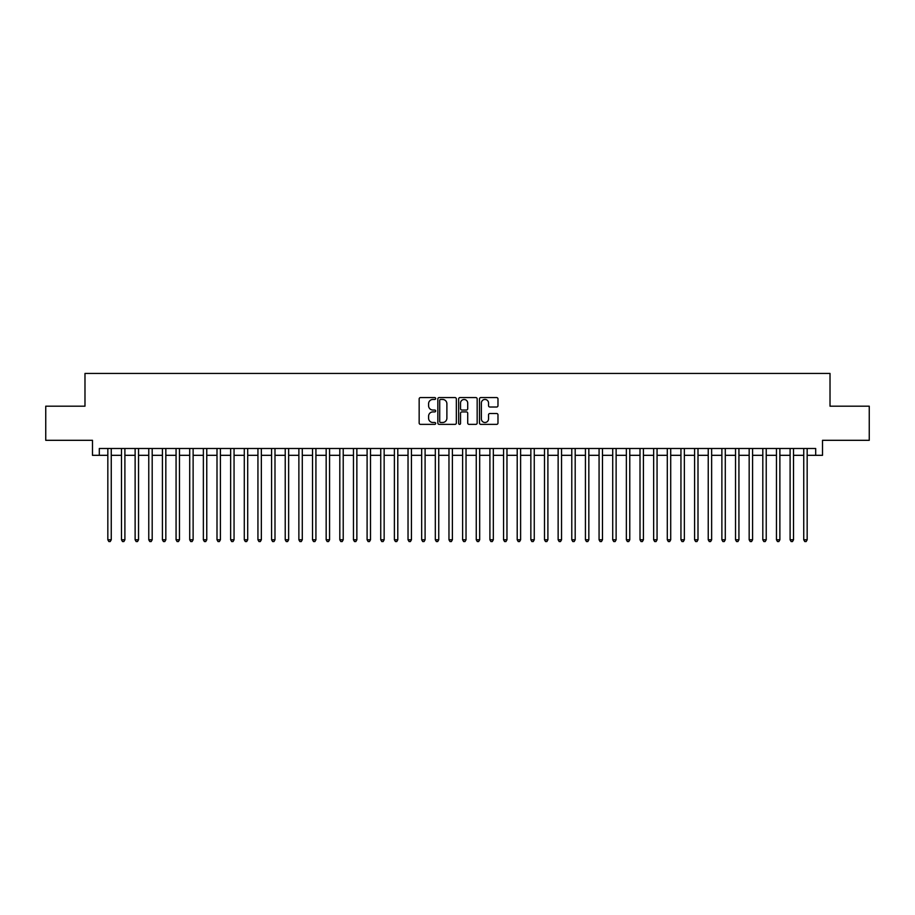 <?xml version="1.0" encoding="UTF-8"?>
<svg xmlns="http://www.w3.org/2000/svg" width="915" height="915" viewBox="0 0 915 915"><rect width="100%" height="100%" fill="white"/><g stroke="black" fill="none" stroke-linecap="round" stroke-linejoin="round"><path stroke-width="1.37" d="M435.666 398.517A0.938 0.938 0 0 0 434.728 397.579L420.5 397.579A1.338 1.338 0 0 0 419.162 398.917L419.162 423.027A1.338 1.338 0 0 0 420.5 424.366L434.728 424.366A0.938 0.938 0 0 0 435.666 423.428A0.938 0.938 0 0 0 434.728 422.49L432.887 422.49A4.289 4.289 0 0 1 428.597 418.201L428.597 416.188A4.289 4.289 0 0 1 432.887 411.91L434.728 411.91A0.938 0.938 0 0 0 435.666 410.972A0.938 0.938 0 0 0 434.728 410.034L432.887 410.034A4.289 4.289 0 0 1 428.597 405.745L428.597 403.732A4.289 4.289 0 0 1 432.887 399.455L434.728 399.455A0.938 0.938 0 0 0 435.666 398.517M496.639 407.015A1.338 1.338 0 0 0 497.977 405.677L497.977 398.917A1.338 1.338 0 0 0 496.639 397.579L480.844 397.579A1.338 1.338 0 0 0 479.494 398.917L479.494 423.027A1.338 1.338 0 0 0 480.844 424.366L496.639 424.366A1.338 1.338 0 0 0 497.977 423.027L497.977 414.85A1.338 1.338 0 0 0 496.639 413.511L489.88 413.511A1.338 1.338 0 0 0 488.541 414.85L488.541 418.91A3.58 3.58 0 0 1 484.961 422.49A3.58 3.58 0 0 1 481.37 418.91L481.37 403.035A3.58 3.58 0 0 1 484.961 399.455A3.58 3.58 0 0 1 488.541 403.035L488.541 405.677A1.338 1.338 0 0 0 489.88 407.015L496.639 407.015M99.312 455.315L99.312 448.499L815.688 448.499L815.688 455.315L822.516 455.315L822.516 440.309L869.25 440.309L869.25 406.191L830.019 406.191L830.019 373.446L84.981 373.446L84.981 406.191L45.75 406.191L45.75 440.309L92.484 440.309L92.484 455.315L107.833 455.315M456.333 398.917A1.338 1.338 0 0 0 454.984 397.579L439.189 397.579A1.338 1.338 0 0 0 437.839 398.917L437.839 423.027A1.338 1.338 0 0 0 439.189 424.366L454.984 424.366A1.338 1.338 0 0 0 456.333 423.027L456.333 398.917M460.016 397.579L475.811 397.579A1.338 1.338 0 0 1 477.161 398.917L477.161 423.027A1.338 1.338 0 0 1 475.811 424.366L469.052 424.366A1.338 1.338 0 0 1 467.714 423.027L467.714 413.248A1.338 1.338 0 0 0 466.375 411.91L461.892 411.91A1.338 1.338 0 0 0 460.542 413.248L460.542 423.428A0.938 0.938 0 0 1 459.604 424.366A0.938 0.938 0 0 1 458.667 423.428L458.667 398.917A1.338 1.338 0 0 1 460.016 397.579M111.253 455.315L121.478 455.315M124.898 455.315L135.123 455.315M138.542 455.315L148.768 455.315M152.187 455.315L162.412 455.315M165.832 455.315L176.069 455.315M179.477 455.315L189.714 455.315M193.122 455.315L203.359 455.315M206.767 455.315L217.004 455.315M220.412 455.315L230.649 455.315M234.057 455.315L244.294 455.315M247.702 455.315L257.939 455.315M261.347 455.315L271.583 455.315M274.992 455.315L285.228 455.315M288.637 455.315L298.873 455.315M302.282 455.315L312.518 455.315M315.927 455.315L326.163 455.315M329.572 455.315L339.808 455.315M343.216 455.315L353.453 455.315M356.861 455.315L367.098 455.315M370.506 455.315L380.743 455.315M384.151 455.315L394.388 455.315M397.796 455.315L408.033 455.315M411.441 455.315L421.678 455.315M425.098 455.315L435.323 455.315M438.743 455.315L448.968 455.315M452.387 455.315L462.613 455.315M466.032 455.315L476.257 455.315M479.677 455.315L489.902 455.315M493.322 455.315L503.559 455.315M506.967 455.315L517.204 455.315M520.612 455.315L530.849 455.315M534.257 455.315L544.494 455.315M547.902 455.315L558.139 455.315M561.547 455.315L571.784 455.315M575.192 455.315L585.428 455.315M588.837 455.315L599.073 455.315M602.482 455.315L612.718 455.315M616.127 455.315L626.363 455.315M629.772 455.315L640.008 455.315M643.417 455.315L653.653 455.315M657.062 455.315L667.298 455.315M670.706 455.315L680.943 455.315M684.351 455.315L694.588 455.315M697.996 455.315L708.233 455.315M711.641 455.315L721.878 455.315M725.286 455.315L735.523 455.315M738.931 455.315L749.168 455.315M752.587 455.315L762.813 455.315M766.232 455.315L776.458 455.315M779.877 455.315L790.102 455.315M793.522 455.315L803.747 455.315M807.167 455.315L815.688 455.315M440.653 399.455A0.938 0.938 0 0 0 439.715 400.393L439.715 421.552A0.938 0.938 0 0 0 440.653 422.49L442.597 422.49A4.289 4.289 0 0 0 446.886 418.201L446.886 403.732A4.289 4.289 0 0 0 442.597 399.455L440.653 399.455M467.714 403.103A3.58 3.58 0 0 0 464.134 399.512A3.58 3.58 0 0 0 460.542 403.103L460.542 408.696A1.338 1.338 0 0 0 461.892 410.034L466.375 410.034A1.338 1.338 0 0 0 467.714 408.696L467.714 403.103M111.253 448.499L111.253 539.781L107.833 539.781L107.833 448.499M111.253 539.781L110.223 541.554L108.862 541.554L107.833 539.781M124.898 448.499L124.898 539.781L121.478 539.781L121.478 448.499M124.898 539.781L123.868 541.554L122.507 541.554L121.478 539.781M138.542 448.499L138.542 539.781L135.123 539.781L135.123 448.499M138.542 539.781L137.513 541.554L136.152 541.554L135.123 539.781M152.187 448.499L152.187 539.781L148.768 539.781L148.768 448.499M152.187 539.781L151.158 541.554L149.797 541.554L148.768 539.781M165.832 448.499L165.832 539.781L162.412 539.781L162.412 448.499M165.832 539.781L164.803 541.554L163.442 541.554L162.412 539.781M179.477 448.499L179.477 539.781L176.069 539.781L176.069 448.499M179.477 539.781L178.448 541.554L177.087 541.554L176.069 539.781M193.122 448.499L193.122 539.781L189.714 539.781L189.714 448.499M193.122 539.781L192.093 541.554L190.732 541.554L189.714 539.781M206.767 448.499L206.767 539.781L203.359 539.781L203.359 448.499M206.767 539.781L205.738 541.554L204.377 541.554L203.359 539.781M220.412 448.499L220.412 539.781L217.004 539.781L217.004 448.499M220.412 539.781L219.383 541.554L218.022 541.554L217.004 539.781M234.057 448.499L234.057 539.781L230.649 539.781L230.649 448.499M234.057 539.781L233.028 541.554L231.667 541.554L230.649 539.781M247.702 448.499L247.702 539.781L244.294 539.781L244.294 448.499M247.702 539.781L246.684 541.554L245.311 541.554L244.294 539.781M261.347 448.499L261.347 539.781L257.939 539.781L257.939 448.499M261.347 539.781L260.329 541.554L258.956 541.554L257.939 539.781M274.992 448.499L274.992 539.781L271.583 539.781L271.583 448.499M274.992 539.781L273.974 541.554L272.601 541.554L271.583 539.781M288.637 448.499L288.637 539.781L285.228 539.781L285.228 448.499M288.637 539.781L287.619 541.554L286.246 541.554L285.228 539.781M302.282 448.499L302.282 539.781L298.873 539.781L298.873 448.499M302.282 539.781L301.264 541.554L299.891 541.554L298.873 539.781M315.927 448.499L315.927 539.781L312.518 539.781L312.518 448.499M315.927 539.781L314.909 541.554L313.536 541.554L312.518 539.781M329.572 448.499L329.572 539.781L326.163 539.781L326.163 448.499M329.572 539.781L328.554 541.554L327.181 541.554L326.163 539.781M343.216 448.499L343.216 539.781L339.808 539.781L339.808 448.499M343.216 539.781L342.199 541.554L340.838 541.554L339.808 539.781M356.861 448.499L356.861 539.781L353.453 539.781L353.453 448.499M356.861 539.781L355.844 541.554L354.482 541.554L353.453 539.781M370.506 448.499L370.506 539.781L367.098 539.781L367.098 448.499M370.506 539.781L369.488 541.554L368.127 541.554L367.098 539.781M384.151 448.499L384.151 539.781L380.743 539.781L380.743 448.499M384.151 539.781L383.133 541.554L381.772 541.554L380.743 539.781M397.796 448.499L397.796 539.781L394.388 539.781L394.388 448.499M397.796 539.781L396.778 541.554L395.417 541.554L394.388 539.781M411.441 448.499L411.441 539.781L408.033 539.781L408.033 448.499M411.441 539.781L410.423 541.554L409.062 541.554L408.033 539.781M425.098 448.499L425.098 539.781L421.678 539.781L421.678 448.499M425.098 539.781L424.068 541.554L422.707 541.554L421.678 539.781M438.743 448.499L438.743 539.781L435.323 539.781L435.323 448.499M438.743 539.781L437.713 541.554L436.352 541.554L435.323 539.781M452.387 448.499L452.387 539.781L448.968 539.781L448.968 448.499M452.387 539.781L451.358 541.554L449.997 541.554L448.968 539.781M466.032 448.499L466.032 539.781L462.613 539.781L462.613 448.499M466.032 539.781L465.003 541.554L463.642 541.554L462.613 539.781M479.677 448.499L479.677 539.781L476.257 539.781L476.257 448.499M479.677 539.781L478.648 541.554L477.287 541.554L476.257 539.781M493.322 448.499L493.322 539.781L489.902 539.781L489.902 448.499M493.322 539.781L492.293 541.554L490.932 541.554L489.902 539.781M506.967 448.499L506.967 539.781L503.559 539.781L503.559 448.499M506.967 539.781L505.938 541.554L504.577 541.554L503.559 539.781M520.612 448.499L520.612 539.781L517.204 539.781L517.204 448.499M520.612 539.781L519.583 541.554L518.222 541.554L517.204 539.781M534.257 448.499L534.257 539.781L530.849 539.781L530.849 448.499M534.257 539.781L533.228 541.554L531.867 541.554L530.849 539.781M547.902 448.499L547.902 539.781L544.494 539.781L544.494 448.499M547.902 539.781L546.873 541.554L545.512 541.554L544.494 539.781M561.547 448.499L561.547 539.781L558.139 539.781L558.139 448.499M561.547 539.781L560.518 541.554L559.157 541.554L558.139 539.781M575.192 448.499L575.192 539.781L571.784 539.781L571.784 448.499M575.192 539.781L574.163 541.554L572.801 541.554L571.784 539.781M588.837 448.499L588.837 539.781L585.428 539.781L585.428 448.499M588.837 539.781L587.819 541.554L586.446 541.554L585.428 539.781M602.482 448.499L602.482 539.781L599.073 539.781L599.073 448.499M602.482 539.781L601.464 541.554L600.091 541.554L599.073 539.781M616.127 448.499L616.127 539.781L612.718 539.781L612.718 448.499M616.127 539.781L615.109 541.554L613.736 541.554L612.718 539.781M629.772 448.499L629.772 539.781L626.363 539.781L626.363 448.499M629.772 539.781L628.754 541.554L627.381 541.554L626.363 539.781M643.417 448.499L643.417 539.781L640.008 539.781L640.008 448.499M643.417 539.781L642.399 541.554L641.026 541.554L640.008 539.781M657.062 448.499L657.062 539.781L653.653 539.781L653.653 448.499M657.062 539.781L656.044 541.554L654.671 541.554L653.653 539.781M670.706 448.499L670.706 539.781L667.298 539.781L667.298 448.499M670.706 539.781L669.688 541.554L668.316 541.554L667.298 539.781M684.351 448.499L684.351 539.781L680.943 539.781L680.943 448.499M684.351 539.781L683.333 541.554L681.972 541.554L680.943 539.781M697.996 448.499L697.996 539.781L694.588 539.781L694.588 448.499M697.996 539.781L696.978 541.554L695.617 541.554L694.588 539.781M711.641 448.499L711.641 539.781L708.233 539.781L708.233 448.499M711.641 539.781L710.623 541.554L709.262 541.554L708.233 539.781M725.286 448.499L725.286 539.781L721.878 539.781L721.878 448.499M725.286 539.781L724.268 541.554L722.907 541.554L721.878 539.781M738.931 448.499L738.931 539.781L735.523 539.781L735.523 448.499M738.931 539.781L737.913 541.554L736.552 541.554L735.523 539.781M752.587 448.499L752.587 539.781L749.168 539.781L749.168 448.499M752.587 539.781L751.558 541.554L750.197 541.554L749.168 539.781M766.232 448.499L766.232 539.781L762.813 539.781L762.813 448.499M766.232 539.781L765.203 541.554L763.842 541.554L762.813 539.781M779.877 448.499L779.877 539.781L776.458 539.781L776.458 448.499M779.877 539.781L778.848 541.554L777.487 541.554L776.458 539.781M793.522 448.499L793.522 539.781L790.102 539.781L790.102 448.499M793.522 539.781L792.493 541.554L791.132 541.554L790.102 539.781M807.167 448.499L807.167 539.781L803.747 539.781L803.747 448.499M807.167 539.781L806.138 541.554L804.777 541.554L803.747 539.781"/></g></svg>
